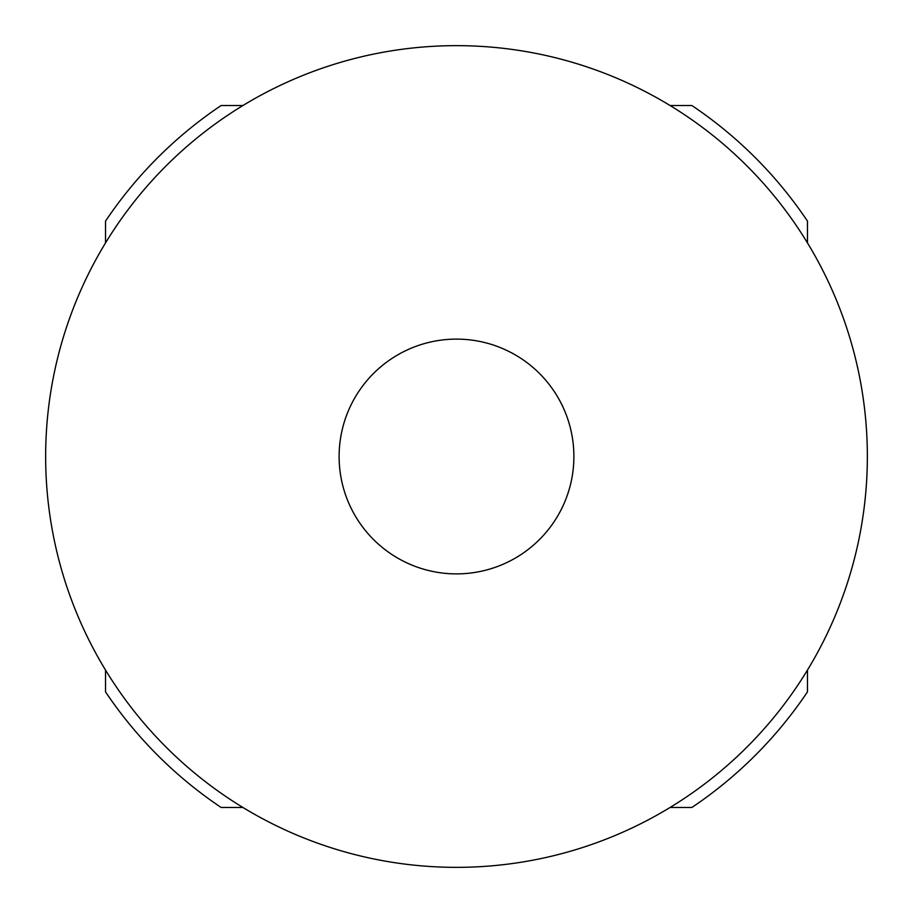 <?xml version="1.0" encoding="UTF-8"?>
<svg xmlns="http://www.w3.org/2000/svg" width="913" height="913" viewBox="0 0 913 913"><rect width="100%" height="100%" fill="white"/><g stroke="black" fill="none" stroke-linecap="round" stroke-linejoin="round"><path stroke-width="1.37" d="M456.5 45.65A410.85 410.85 0 0 1 867.35 456.5A410.85 410.85 0 0 1 456.5 867.35A410.85 410.85 0 0 1 45.65 456.5A410.85 410.85 0 0 1 456.5 45.65M456.5 339.111A117.389 117.389 0 0 1 573.889 456.5A117.389 117.389 0 0 1 456.5 573.889A117.389 117.389 0 0 1 339.111 456.5A117.389 117.389 0 0 1 456.5 339.111M807.48 242.938L807.48 221.14A422.593 422.593 0 0 0 691.86 105.52L670.062 105.52M670.062 807.48L691.86 807.48A422.593 422.593 0 0 0 807.48 691.86L807.48 670.062M105.52 670.062L105.52 691.86A422.593 422.593 0 0 0 221.14 807.48L242.938 807.48M242.938 105.52L221.14 105.52A422.593 422.593 0 0 0 105.52 221.14L105.52 242.938"/></g></svg>
